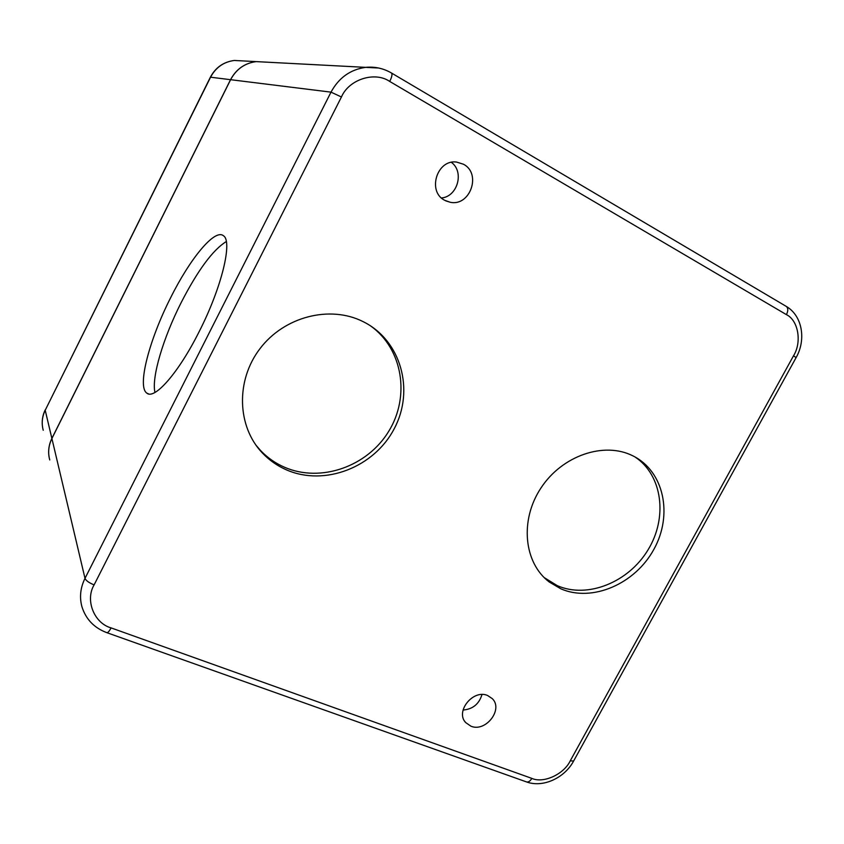 <?xml version="1.0" encoding="UTF-8"?>
<svg xmlns="http://www.w3.org/2000/svg" width="844" height="844" viewBox="0 0 844 844"><rect width="100%" height="100%" fill="white"/><g stroke="black" fill="none" stroke-linecap="round" stroke-linejoin="round"><path stroke-width="1.27" d="M470.92 726.188L465.698 722.601C454.969 711.576 473.157 689.02 487.558 695.488L492.274 698.621C503.615 709.382 485.669 732.539 470.92 726.188M444.788 200.344C427.001 191.715 436.875 159.178 456.551 162.059L463.504 164.253C481.808 173.621 470.087 206.769 450.2 202.254L444.788 200.344M255.954 445.157L260.522 450.474C267.379 457.67 275.366 463.261 284.481 467.228C320.773 483.074 367.372 466.51 388.673 431.4C410.332 396.49 402.852 348.794 370.484 325.837M286.549 469.908C277.381 465.909 269.352 460.296 262.452 453.059C237.09 426.674 235.476 380.56 260.015 348.614C284.322 316.5 329.93 305 362.92 321.532L363.205 321.68C401.195 340.438 414.731 390.308 394.296 428.583C374.398 467.122 324.919 486.682 286.549 469.908M544.19 577.591L557.356 585.694C587.582 598.923 628.527 582.318 648.034 549.866C667.878 517.615 662.572 475.225 635.036 456.984M560.796 588.795L549.222 581.98C523.829 562.842 519.535 520.189 540.993 487.948C562.157 455.528 604.167 441.285 632.852 455.834L632.979 455.897C664.091 471.226 673.122 514.851 653.91 549.286C635.142 583.932 592.277 602.584 560.796 588.795M199.078 331.808C178.548 372.858 154.505 400.024 146.856 393.146C136.876 386.689 149.346 339.604 170.562 297.858C189.9 258.865 214.703 228.502 223.386 235.708C232.849 240.983 221.803 287.414 199.078 331.808M226.308 241.542C212.857 249.866 197.77 270.302 181.049 302.827C163.261 337.948 151.361 377.511 154.958 392.449M793.529 355.778C802.043 342.284 798.392 320.351 786.418 314.633L389.728 81.457C374.915 71.107 348.91 79.325 341.44 96.986L94.106 584.892C84.917 600.242 94.201 623.241 111.081 627.894L531.836 778.39C543.494 783.675 563.866 774.296 570.238 760.855L793.529 355.778L796.092 357.624L573.625 761.024C564.657 777.851 543.251 787.979 526.645 781.977M463.05 710.047C472.767 709.203 479.075 704.044 481.987 694.549M441.486 197.971C457.553 196.684 464.548 171.796 451.371 162.354M266.071 62.129L256.175 61.612C244.749 63.163 236.225 69.197 230.612 79.695L51.895 438.521C48.509 445.548 47.791 452.69 49.754 459.959M49.321 458.26C47.897 451.487 48.752 444.872 51.874 438.426L230.539 79.684C236.162 69.187 244.686 63.163 256.112 61.612L265.997 62.129M785.996 306.245L786.334 306.446C788.243 308.134 788.264 310.866 786.418 314.633M570.238 760.855L573.625 761.024M531.836 778.39C530.053 781.365 528.165 782.504 526.192 781.808L106.924 632.705M111.081 627.894C109.214 631.407 107.737 632.979 106.671 632.61C94.085 627.82 85.835 619.179 81.921 606.699C79.357 597.225 80.38 587.772 85.001 578.351L51.895 438.521M94.106 584.892C89.031 582.814 85.993 580.64 85.001 578.351L331.006 92.144L230.612 79.695M341.44 96.986L331.006 92.144C338.803 77.775 350.355 69.514 365.652 67.362L256.175 61.612M389.728 81.457C391.859 77.057 392.471 74.261 391.563 73.059L391.373 72.953M378.65 68.016L365.652 67.362C374.905 66.476 383.545 68.375 391.563 73.059L786.334 306.446C802.454 315.793 806.294 339.826 796.103 357.603M256.112 61.612L234.284 60.462C223.512 61.907 215.536 67.499 210.356 77.237L210.557 77.205C215.747 67.478 223.649 61.897 234.284 60.462L243.494 60.947M210.356 77.237L45.207 410.258L210.557 77.205L230.539 79.684M43.234 430.25C41.409 423.445 42.073 416.788 45.207 410.258L51.874 438.426M464.696 721.261L465.698 722.601M262.452 453.059L260.522 450.474M549.222 581.98L545.836 578.91M148.649 393.937L146.856 393.146M445.759 200.851L450.2 202.254M42.611 427.465C41.609 421.356 42.485 415.491 45.228 409.846"/></g></svg>
